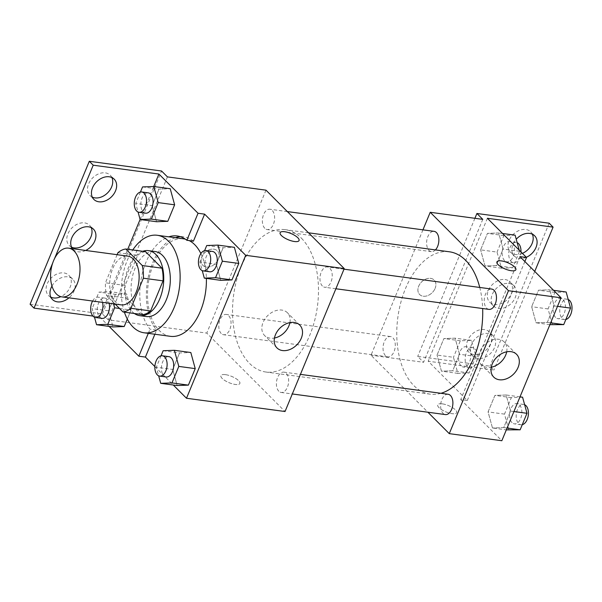 <?xml version="1.0" encoding="UTF-8"?>
<svg xmlns="http://www.w3.org/2000/svg" width="602" height="602" viewBox="0 0 602 602"><rect width="100%" height="100%" fill="white"/><g stroke="black" fill="none" stroke-linecap="round" stroke-linejoin="round"><path stroke-width="0.45" stroke-dasharray="3.01 2.26" d="M121.13 304.875A24.599 14.478 97.7 0 1 115.531 301.933A24.599 14.478 97.7 0 1 111.069 273.489A24.599 14.478 97.7 0 1 127.692 256.113M117.104 254.691L105.463 282.789A31.748 18.685 97.7 0 0 106.554 295.469L115.132 304.063M117.924 252.705L137.632 255.361L125.171 285.446L105.463 282.789M142.734 314.628L126.262 298.125L106.554 295.469M126.262 298.125A31.748 18.685 97.7 0 1 125.171 285.446M137.632 255.361A31.748 18.685 97.7 0 1 145.503 251.666M142.749 251.297A32.801 19.302 -82.3 0 0 128.467 267.461A32.801 19.302 -82.3 0 0 134.374 313.499M146.309 316.539A32.801 19.302 97.7 0 1 138.851 312.619A32.801 19.302 97.7 0 1 135.036 268.349A32.801 19.302 97.7 0 1 155.068 251.531M124.396 312.16A49.198 28.956 97.7 0 1 132.779 249.958M170.404 336.33A49.198 28.956 97.7 0 1 159.206 330.453A49.198 28.956 97.7 0 1 150.282 273.564A49.198 28.956 97.7 0 1 183.535 238.813M185.348 239.16A49.198 28.956 97.7 0 1 189.171 240.589M200.88 253.562A49.198 28.956 97.7 0 1 206.381 278.402M193.423 241.161A51.162 30.115 -82.3 0 0 183.798 236.864A51.162 30.115 -82.3 0 0 180.472 236.729M175.332 237.707A51.162 30.115 -82.3 0 0 148.077 277.891A51.162 30.115 -82.3 0 0 156.595 330.062L150.026 329.181A51.162 30.115 97.7 0 1 141.508 277.01A51.162 30.115 97.7 0 1 168.763 236.827M154.872 334.238L156.595 330.062M154.872 366.565L173.286 385.017M163.15 350.725L179.569 352.938L190.819 352.524L179.569 352.938L172.736 369.44L177.146 385.536L172.736 369.44L156.309 367.228L158.665 375.829M206.719 245.526L223.146 247.738L234.389 247.324L223.146 247.738L216.314 264.24L220.716 280.336L216.314 264.24L199.887 262.028L202.242 270.629M225.502 374.655A10.249 3.401 22.5 0 0 220.919 375.633A10.249 3.401 22.5 0 0 229.091 382.699A10.249 3.401 22.5 0 0 239.859 383.482A10.249 3.401 22.5 0 0 235.668 378.425A10.249 3.401 22.5 0 0 225.502 374.655M109.12 326.412L99.706 316.983L92.934 316.073M30.1 304.213L102.363 313.943L108.232 319.828L206.779 333.102L285.039 411.52M278.824 391.24A10.249 6.035 97.7 0 1 276.965 379.388A10.249 6.035 97.7 0 1 283.888 372.149A10.249 6.035 97.7 0 1 288.501 383.105A10.249 6.035 97.7 0 1 281.157 392.459A10.249 6.035 97.7 0 1 278.824 391.24M221.22 333.516A10.249 6.035 97.7 0 1 219.361 321.664A10.249 6.035 97.7 0 1 226.292 314.425A10.249 6.035 97.7 0 1 230.905 325.389A10.249 6.035 97.7 0 1 223.553 334.742A10.249 6.035 97.7 0 1 221.22 333.516M265.986 190.164L206.779 333.102M264.797 228.316A10.249 6.035 97.7 0 1 262.939 216.464A10.249 6.035 97.7 0 1 269.869 209.225A10.249 6.035 97.7 0 1 274.474 220.189A10.249 6.035 97.7 0 1 267.13 229.543A10.249 6.035 97.7 0 1 264.797 228.316M322.394 286.04A10.249 6.035 97.7 0 1 320.535 274.188A10.249 6.035 97.7 0 1 327.465 266.949A10.249 6.035 97.7 0 1 332.078 277.906A10.249 6.035 97.7 0 1 324.726 287.259A10.249 6.035 97.7 0 1 322.394 286.04M301.444 238.242A71.826 42.275 97.7 0 1 314.462 321.295A71.826 42.275 97.7 0 1 265.926 372.028A71.826 42.275 97.7 0 1 249.582 363.45A71.826 42.275 97.7 0 1 236.556 280.397A71.826 42.275 97.7 0 1 285.1 229.655A71.826 42.275 97.7 0 1 301.444 238.242M218.315 259.199A10.249 7.555 135.1 0 0 217.36 250.853A10.249 7.555 135.1 0 0 204.763 252.742A10.249 7.555 135.1 0 0 202.844 265.332A10.249 7.555 135.1 0 0 218.315 259.199A10.249 7.555 -44.9 0 1 202.851 265.339A10.249 7.555 -44.9 0 1 204.77 252.75A10.249 7.555 -44.9 0 1 217.36 250.853A10.249 7.555 -44.9 0 1 218.315 259.206M167.439 176.89L108.232 319.828M289.901 322.612A16.126 11.889 135.1 0 0 287.41 312.739A16.126 11.889 135.1 0 0 281.819 310.075A16.126 11.889 135.1 0 0 264.978 318.879A16.126 11.889 135.1 0 0 264.587 335.517A16.126 11.889 135.1 0 0 274.459 338.031M225.502 374.647A10.249 3.401 -157.5 0 1 235.675 378.425A10.249 3.401 -157.5 0 1 239.867 383.474A10.249 3.401 -157.5 0 1 229.091 382.691A10.249 3.401 -157.5 0 1 220.926 375.625A10.249 3.401 -157.5 0 1 225.502 374.647M280.126 232.703L280.126 232.703A10.249 3.401 22.5 0 0 284.317 237.76A10.249 3.401 22.5 0 0 294.483 241.53A10.249 3.401 22.5 0 0 299.066 240.552A10.249 3.401 22.5 0 0 299.066 240.544L299.066 240.552M102.363 313.943L161.569 171.013M148.303 333.35L150.026 329.181M52.698 263.029L54.519 258.634M50.846 297.17A14.35 10.58 -44.9 0 1 48.529 295.567A14.35 10.58 -44.9 0 1 48.882 280.758A14.35 10.58 -44.9 0 1 63.872 272.924A14.35 10.58 -44.9 0 1 68.846 275.295A14.35 10.58 -44.9 0 1 60.817 296.666M92.287 197.117A14.35 10.58 -44.9 0 1 89.976 195.507A14.35 10.58 -44.9 0 1 90.33 180.705A14.35 10.58 -44.9 0 1 105.312 172.864A14.35 10.58 -44.9 0 1 110.286 175.235A14.35 10.58 -44.9 0 1 111.889 177.552M71.563 247.144A14.35 10.58 -44.9 0 1 69.253 245.533A14.35 10.58 -44.9 0 1 69.606 230.732A14.35 10.58 -44.9 0 1 84.589 222.89A14.35 10.58 -44.9 0 1 89.57 225.268A14.35 10.58 -44.9 0 1 91.173 227.579M142.554 186.921L158.981 189.133L170.223 188.727L158.981 189.133L152.14 205.636L156.55 221.732L152.14 205.636L135.721 203.423L138.069 212.024M119.527 308.465L131.055 310.015L127.3 319.075L131.055 310.015L126.646 293.926L115.403 294.333L108.563 310.835L112.973 326.931L108.563 310.835L92.144 308.623L94.499 317.224M99.706 316.983L127.752 249.281M140.108 219.452L153.751 186.515M51.96 286.033A14.35 10.58 -44.9 0 1 67.785 276.845A14.35 10.58 -44.9 0 1 72.759 279.215A14.35 10.58 -44.9 0 1 68.982 297.847M85.672 250.455A14.35 10.58 -44.9 0 1 73.166 249.461A14.35 10.58 -44.9 0 1 72.488 248.679M440.95 393.302A71.826 42.275 97.7 0 1 430.159 394.152A71.826 42.275 97.7 0 1 413.815 385.566A71.826 42.275 97.7 0 1 400.797 302.513A71.826 42.275 97.7 0 1 449.333 251.779M479.749 287.455A71.826 42.275 97.7 0 1 482.661 308.533M448.129 394.265A10.249 6.035 -82.3 0 0 441.206 401.504A10.249 6.035 -82.3 0 0 443.057 413.356A10.249 6.035 -82.3 0 0 445.39 414.582M435.434 249.905A10.249 6.035 97.7 0 1 431.371 251.659A10.249 6.035 97.7 0 1 429.038 250.44A10.249 6.035 97.7 0 1 427.179 238.588A10.249 6.035 97.7 0 1 434.102 231.349M385.461 355.639A10.249 6.035 97.7 0 1 383.602 343.787A10.249 6.035 97.7 0 1 390.532 336.548A10.249 6.035 97.7 0 1 395.138 347.512A10.249 6.035 97.7 0 1 387.793 356.858A10.249 6.035 97.7 0 1 385.461 355.639M488.967 309.383A10.249 6.035 97.7 0 1 486.634 308.156A10.249 6.035 97.7 0 1 484.776 296.304A10.249 6.035 97.7 0 1 491.706 289.065M422.95 229.844L371.02 355.218L427.902 412.227M435.111 288.396A10.249 7.555 135.1 0 0 434.155 280.05A10.249 7.555 135.1 0 0 421.558 281.939A10.249 7.555 135.1 0 0 419.639 294.528A10.249 7.555 135.1 0 0 435.111 288.396A10.249 7.555 -44.9 0 1 419.647 294.536A10.249 7.555 -44.9 0 1 421.566 281.947A10.249 7.555 -44.9 0 1 434.155 280.058A10.249 7.555 -44.9 0 1 435.111 288.403M482.781 219.361L423.575 362.299L371.02 355.218M442.297 403.852A10.249 3.401 22.5 0 0 437.714 404.83A10.249 3.401 22.5 0 0 445.886 411.896A10.249 3.401 22.5 0 0 456.655 412.679A10.249 3.401 22.5 0 0 452.463 407.629A10.249 3.401 22.5 0 0 442.297 403.852M519.955 256.618L460.748 399.547L467.318 400.435L428.188 361.223L493.881 370.072L489.968 366.151L417.705 356.414L423.575 362.299M460.748 399.547L501.835 440.724M549.731 289.795L554.133 305.891L547.301 322.394L536.058 322.807L531.649 306.711L538.481 290.209L549.731 289.795L538.481 290.209L531.649 306.711L536.058 322.807L547.301 322.394L554.133 305.891L549.731 289.795L553.584 290.315M492.481 428.007L488.071 411.911L494.912 395.409L506.154 394.995L510.564 411.091L503.723 427.593L492.481 428.007L503.723 427.593L510.564 411.091L506.154 394.995L494.912 395.409L488.071 411.911L492.481 428.007L506.327 429.873M442.297 403.844A10.249 3.401 -157.5 0 1 452.471 407.622A10.249 3.401 -157.5 0 1 456.662 412.671A10.249 3.401 -157.5 0 1 445.886 411.888A10.249 3.401 -157.5 0 1 437.722 404.83A10.249 3.401 -157.5 0 1 442.297 403.844M496.921 261.9L496.921 261.908A10.249 3.401 22.5 0 0 496.921 261.908A10.249 3.401 22.5 0 0 501.112 266.957A10.249 3.401 22.5 0 0 511.279 270.727A10.249 3.401 22.5 0 0 515.861 269.749L515.861 269.749M506.696 351.809A16.126 11.889 135.1 0 0 504.205 341.936A16.126 11.889 135.1 0 0 498.614 339.272A16.126 11.889 135.1 0 0 481.773 348.076A16.126 11.889 135.1 0 0 481.382 364.714A16.126 11.889 135.1 0 0 491.255 367.228M549.174 223.214L489.968 366.151M534.742 271.434L493.881 370.072M505.04 279.524A14.35 10.58 -44.9 0 1 510.022 281.894A14.35 10.58 -44.9 0 1 507.336 299.518A14.35 10.58 -44.9 0 1 489.704 302.166A14.35 10.58 -44.9 0 1 490.058 287.357A14.35 10.58 -44.9 0 1 505.04 279.524M522.408 253.374A14.35 10.58 -44.9 0 1 515.402 254.511A14.35 10.58 -44.9 0 1 510.428 252.133A14.35 10.58 -44.9 0 1 513.115 234.509A14.35 10.58 -44.9 0 1 530.738 231.868A14.35 10.58 -44.9 0 1 532.341 234.178M473.962 354.563A14.35 10.58 -44.9 0 1 468.981 352.193A14.35 10.58 -44.9 0 1 471.667 334.569A14.35 10.58 -44.9 0 1 489.298 331.92A14.35 10.58 -44.9 0 1 488.944 346.722A14.35 10.58 -44.9 0 1 473.962 354.563M474.91 218.308L417.705 356.414M524.854 261.524L467.318 400.435M437.044 355.075L443.877 338.572L455.127 338.166L459.529 354.254L452.696 370.764L441.454 371.171L437.044 355.075L441.454 371.171L452.696 370.764L459.529 354.254L455.127 338.166L443.877 338.572L437.044 355.075L453.464 357.287L457.874 373.383L469.116 372.977L475.956 356.467L471.547 340.371L460.304 340.785L453.464 357.287M480.622 249.875L487.454 233.373L498.697 232.966L503.106 249.055L496.274 265.565L485.024 265.971L480.622 249.875L485.024 265.971L496.274 265.565L503.106 249.055L498.697 232.966L487.454 233.373L480.622 249.875L497.041 252.087L501.451 268.183L512.693 267.777L519.534 251.267L519.24 250.199M487.394 218.285L428.188 361.223M508.953 283.444A14.35 10.58 -44.9 0 1 513.935 285.815A14.35 10.58 -44.9 0 1 511.248 303.438A14.35 10.58 -44.9 0 1 493.617 306.087A14.35 10.58 -44.9 0 1 493.971 291.278A14.35 10.58 -44.9 0 1 508.953 283.444M526.321 257.295A14.35 10.58 -44.9 0 1 519.315 258.431A14.35 10.58 -44.9 0 1 514.341 256.061A14.35 10.58 -44.9 0 1 516.245 239.257M477.875 358.483A14.35 10.58 -44.9 0 1 472.894 356.113A14.35 10.58 -44.9 0 1 475.58 338.49A14.35 10.58 -44.9 0 1 493.211 335.841A14.35 10.58 -44.9 0 1 492.857 350.65A14.35 10.58 -44.9 0 1 477.875 358.483M522.581 397.207L511.331 397.621L504.499 414.123L508.908 430.219M512.039 422.649A10.249 6.035 97.7 0 1 510.18 410.797A10.249 6.035 97.7 0 1 517.11 403.558A10.249 6.035 97.7 0 1 521.723 414.522A10.249 6.035 97.7 0 1 514.371 423.868A10.249 6.035 97.7 0 1 512.039 422.649M520 396.861L506.154 394.995M511.331 397.621L494.912 395.409M504.499 414.123L488.071 411.911M507.08 428.045L503.723 427.593M513.92 411.542L510.564 411.091M522.273 424.688A10.249 6.035 97.7 0 1 520.941 424.756A10.249 6.035 97.7 0 1 518.608 423.53A10.249 6.035 97.7 0 1 516.749 411.678A10.249 6.035 97.7 0 1 523.68 404.439A10.249 6.035 97.7 0 1 524.628 404.702M566.151 292.008L554.909 292.421L548.068 308.924L552.478 325.02M555.616 317.45A10.249 6.035 97.7 0 1 553.757 305.598A10.249 6.035 97.7 0 1 560.688 298.359A10.249 6.035 97.7 0 1 565.293 309.323A10.249 6.035 97.7 0 1 557.949 318.669A10.249 6.035 97.7 0 1 555.616 317.45M554.909 292.421L538.481 290.209M548.068 308.924L531.649 306.711M549.904 324.674L536.058 322.807M550.657 322.845L547.301 322.394M557.49 306.343L554.133 305.891M565.842 319.489A10.249 6.035 97.7 0 1 564.518 319.557A10.249 6.035 97.7 0 1 562.185 318.33A10.249 6.035 97.7 0 1 560.327 306.478A10.249 6.035 97.7 0 1 567.257 299.239A10.249 6.035 97.7 0 1 568.205 299.51M461.012 365.813A10.249 6.035 97.7 0 1 459.153 353.961A10.249 6.035 97.7 0 1 466.076 346.722A10.249 6.035 97.7 0 1 470.689 357.686A10.249 6.035 97.7 0 1 463.344 367.039A10.249 6.035 97.7 0 1 461.012 365.813M471.547 340.371L455.127 338.166M460.304 340.785L443.877 338.572M457.874 373.383L441.454 371.171M469.116 372.977L452.696 370.764M475.956 356.467L459.529 354.254M467.581 366.701A10.249 6.035 97.7 0 1 465.722 354.849A10.249 6.035 97.7 0 1 472.653 347.602A10.249 6.035 97.7 0 1 477.258 358.566A10.249 6.035 97.7 0 1 469.914 367.92A10.249 6.035 97.7 0 1 467.581 366.701M515.124 235.171L503.882 235.585L497.041 252.087M504.589 260.613A10.249 6.035 97.7 0 1 502.73 248.761A10.249 6.035 97.7 0 1 509.653 241.522A10.249 6.035 97.7 0 1 514.266 252.486A10.249 6.035 97.7 0 1 506.922 261.84A10.249 6.035 97.7 0 1 504.589 260.613M502.557 233.486L498.697 232.966M503.882 235.585L487.454 233.373M501.451 268.183L485.024 265.971M512.693 267.777L496.274 265.565M519.534 251.267L503.106 249.055M520.971 251.937A10.249 6.035 97.7 0 1 513.491 262.72A10.249 6.035 97.7 0 1 511.158 261.501A10.249 6.035 97.7 0 1 509.3 249.649A10.249 6.035 97.7 0 1 516.223 242.403A10.249 6.035 97.7 0 1 517.178 242.674M161.027 355.842L156.309 367.228M166.19 376.98A10.249 6.035 97.7 0 1 163.857 375.753A10.249 6.035 97.7 0 1 161.998 363.901A10.249 6.035 97.7 0 1 168.921 356.662M179.569 352.938L172.736 369.44M204.605 250.643L199.887 262.028M209.759 271.78A10.249 6.035 97.7 0 1 207.427 270.554A10.249 6.035 97.7 0 1 205.568 258.702A10.249 6.035 97.7 0 1 212.498 251.463M223.146 247.738L216.314 264.24M113.545 303.852L110.226 291.714L98.976 292.12L92.144 308.623M102.016 318.375A10.249 6.035 97.7 0 1 99.684 317.149A10.249 6.035 97.7 0 1 97.825 305.297A10.249 6.035 97.7 0 1 104.756 298.058A10.249 6.035 97.7 0 1 109.12 303.257M131.055 310.015L126.646 293.926L110.226 291.714M126.646 293.926L115.403 294.333L98.976 292.12M115.403 294.333L108.563 310.835M92.595 301.03A10.249 6.035 97.7 0 1 98.186 297.17A10.249 6.035 97.7 0 1 102.551 302.37M140.432 192.038L135.721 203.423M145.594 213.176A10.249 6.035 97.7 0 1 143.261 211.949A10.249 6.035 97.7 0 1 141.402 200.097A10.249 6.035 97.7 0 1 148.333 192.858M158.981 189.133L152.14 205.636M299.773 325.125L287.41 312.739M276.95 347.903L264.587 335.517M183.798 236.864L177.229 235.976M93.483 229.189L89.57 225.268M73.166 249.461L69.253 245.533M114.199 179.163L110.286 175.235M93.889 199.428L89.976 195.507M72.759 279.215L68.846 275.295M52.442 299.487L48.529 295.567M308.548 232.816L285.1 229.655M430.159 394.152L265.926 372.028M281.157 392.459L292.309 393.964M283.888 372.149L300.428 374.376M287.357 211.58L269.869 209.225M431.371 251.659L267.13 229.543M390.532 336.548L226.292 314.425M387.793 356.858L223.553 334.742M343.998 269.177L327.465 266.949M335.886 288.764L324.726 287.259M516.569 354.322L504.205 341.936M493.745 377.1L481.382 364.714M493.211 335.841L489.298 331.92M472.894 356.113L468.981 352.193M534.651 235.788L530.738 231.868M514.341 256.061L510.428 252.133M513.935 285.815L510.022 281.894M493.617 306.087L489.704 302.166M523.68 404.439L517.11 403.558M520.941 424.756L514.371 423.868M567.257 299.239L560.688 298.359M564.518 319.557L557.949 318.669M472.653 347.602L466.076 346.722M469.914 367.92L463.344 367.039M516.223 242.403L509.653 241.522M513.491 262.72L506.922 261.84M104.756 298.058L98.186 297.17"/><path stroke-width="0.9" d="M56.407 293.972A24.599 14.478 97.7 0 1 51.945 265.527A24.599 14.478 97.7 0 1 68.568 248.152A24.599 14.478 97.7 0 1 79.637 274.467A24.599 14.478 97.7 0 1 61.998 296.906A24.599 14.478 97.7 0 1 56.407 293.972M68.568 248.152L127.692 256.113A24.599 14.478 97.7 0 1 138.761 282.428A24.599 14.478 97.7 0 1 121.13 304.875L61.998 296.906M125.795 249.017L145.503 251.666L161.976 268.176A31.748 18.685 97.7 0 1 163.067 280.848L150.605 310.933L130.897 308.277L143.359 278.199A31.748 18.685 97.7 0 0 142.268 265.52L125.795 249.017A31.748 18.685 97.7 0 0 117.924 252.705L117.104 254.691M115.132 304.063L123.026 311.971A31.748 18.685 97.7 0 0 130.897 308.277M150.605 310.933A31.748 18.685 97.7 0 1 142.734 314.628L123.026 311.971M134.374 313.499A32.801 19.302 -82.3 0 0 139.739 315.651A32.801 19.302 -82.3 0 0 163.255 285.724A32.801 19.302 -82.3 0 0 148.498 250.643A32.801 19.302 -82.3 0 0 142.749 251.297M148.498 250.643L155.068 251.531A32.801 19.302 97.7 0 1 169.824 286.612A32.801 19.302 97.7 0 1 146.309 316.539L139.739 315.651M163.067 280.848L143.359 278.199M161.976 268.176L142.268 265.52M132.779 249.958A49.198 28.956 97.7 0 1 157.257 235.277A49.198 28.956 97.7 0 1 179.388 287.899A49.198 28.956 97.7 0 1 144.119 332.793A49.198 28.956 97.7 0 1 132.929 326.916A49.198 28.956 97.7 0 1 124.396 312.16M157.257 235.277L183.535 238.813A49.198 28.956 97.7 0 1 185.348 239.16M189.171 240.589A49.198 28.956 97.7 0 1 200.88 253.562M206.381 278.402A49.198 28.956 97.7 0 1 170.404 336.33L144.119 332.793M168.763 236.827A51.162 30.115 97.7 0 1 177.229 235.976A51.162 30.115 97.7 0 1 186.853 240.273L193.423 241.161L204.612 214.146L198.043 213.258L158.913 174.046L93.22 165.204L89.307 161.276L161.569 171.013L167.439 176.89L265.986 190.164L344.246 268.59L245.699 255.316L204.612 214.146M180.472 236.729A51.162 30.115 -82.3 0 0 175.332 237.707M154.872 366.565L145.406 357.076L154.872 334.238M173.286 385.017L186.492 398.253L245.699 255.316M158.665 375.829L160.719 383.323L177.146 385.536L188.388 385.13L195.221 368.62L190.819 352.524L174.392 350.311L163.15 350.725L161.027 355.842M202.242 270.629L204.296 278.124L220.716 280.336L231.958 279.93L238.798 263.42L234.389 247.324L217.969 245.119L206.719 245.526L204.605 250.643M145.406 357.076L138.836 356.196L109.12 326.412M92.934 316.073L34.013 308.134L30.1 304.213L89.307 161.276M344.246 268.59L285.039 411.52L186.492 398.253M294.182 322.461A16.126 11.889 -44.9 0 1 299.773 325.125A16.126 11.889 -44.9 0 1 296.756 344.931A16.126 11.889 -44.9 0 1 276.95 347.903A16.126 11.889 -44.9 0 1 277.341 331.266A16.126 11.889 -44.9 0 1 294.182 322.461M294.491 241.522A10.249 3.401 -157.5 0 1 284.317 237.752A10.249 3.401 -157.5 0 1 280.126 232.703A10.249 3.401 -157.5 0 1 290.901 233.486A10.249 3.401 -157.5 0 1 299.066 240.544A10.249 3.401 -157.5 0 1 294.491 241.522M274.459 338.031A16.126 11.889 135.1 0 0 289.901 322.612M299.066 240.544A10.249 3.401 22.5 0 0 290.894 233.486A10.249 3.401 22.5 0 0 280.126 232.703M138.836 356.196L148.303 333.35M34.013 308.134L52.698 263.029M54.519 258.634L93.22 165.204M60.817 296.666A14.35 10.58 -44.9 0 1 50.846 297.17M111.889 177.552A14.35 10.58 -44.9 0 1 107.607 192.866A14.35 10.58 -44.9 0 1 92.287 197.117M91.173 227.579A14.35 10.58 -44.9 0 1 86.884 242.892A14.35 10.58 -44.9 0 1 71.563 247.144M186.853 240.273L198.043 213.258M138.069 212.024L140.123 219.519L156.55 221.732L167.792 221.325L174.633 204.815L170.223 188.727L153.796 186.515L142.554 186.921L140.432 192.038M94.499 317.224L96.553 324.719L112.973 326.931L124.215 326.525L127.3 319.075L124.215 326.525L107.796 324.312L114.628 307.803L113.545 303.852M127.752 249.281L140.108 219.452M153.751 186.515L158.913 174.046M68.982 297.847A14.35 10.58 -44.9 0 1 52.442 299.487A14.35 10.58 -44.9 0 1 51.96 286.033M109.225 176.785A14.35 10.58 -44.9 0 1 114.199 179.163A14.35 10.58 -44.9 0 1 111.52 196.786A14.35 10.58 -44.9 0 1 93.889 199.428A14.35 10.58 -44.9 0 1 94.243 184.626A14.35 10.58 -44.9 0 1 109.225 176.785M72.488 248.679A14.35 10.58 -44.9 0 1 73.918 234.088A14.35 10.58 -44.9 0 1 88.502 226.819A14.35 10.58 -44.9 0 1 93.483 229.189A14.35 10.58 -44.9 0 1 85.672 250.455M308.548 232.816L449.333 251.779A71.826 42.275 97.7 0 1 479.749 287.455M482.661 308.533A71.826 42.275 97.7 0 1 440.95 393.302M292.309 393.964L445.39 414.582A10.249 6.035 -82.3 0 0 452.32 407.343A10.249 6.035 -82.3 0 0 450.462 395.491A10.249 6.035 -82.3 0 0 448.129 394.265L300.428 374.376M287.357 211.58L434.102 231.349A10.249 6.035 97.7 0 1 438.828 238.874A10.249 6.035 97.7 0 1 435.434 249.905M343.998 269.177L491.706 289.065A10.249 6.035 97.7 0 1 496.311 300.029A10.249 6.035 97.7 0 1 488.967 309.383L335.886 288.764M427.902 412.227L449.273 433.643L508.479 290.706L430.219 212.288L422.95 229.844M449.273 433.643L501.835 440.724L561.041 297.787L519.955 256.618L526.524 257.498L487.394 218.285L553.087 227.135L549.174 223.214L476.912 213.484L482.781 219.361L430.219 212.288M510.978 351.658A16.126 11.889 -44.9 0 1 516.569 354.322A16.126 11.889 -44.9 0 1 513.551 374.128A16.126 11.889 -44.9 0 1 493.745 377.1A16.126 11.889 -44.9 0 1 494.137 360.463A16.126 11.889 -44.9 0 1 510.978 351.658M561.041 297.787L508.479 290.706M511.286 270.719A10.249 3.401 -157.5 0 1 501.112 266.949A10.249 3.401 -157.5 0 1 496.921 261.9A10.249 3.401 -157.5 0 1 507.689 262.683A10.249 3.401 -157.5 0 1 515.861 269.741A10.249 3.401 -157.5 0 1 511.286 270.719M515.861 269.749A10.249 3.401 22.5 0 0 507.689 262.683A10.249 3.401 22.5 0 0 496.921 261.9M491.255 367.228A16.126 11.889 135.1 0 0 506.696 351.809M553.087 227.135L534.742 271.434M532.341 234.178A14.35 10.58 -44.9 0 1 522.408 253.374M476.912 213.484L474.91 218.308M526.524 257.498L524.854 261.524M516.245 239.257A14.35 10.58 -44.9 0 1 534.651 235.788A14.35 10.58 -44.9 0 1 526.321 257.295M506.327 429.873L520.151 429.805L526.983 413.303L522.581 397.207L520 396.861M520.151 429.805L507.08 428.045M526.983 413.303L513.92 411.542M524.628 404.702A10.249 6.035 97.7 0 1 528.323 415.124A10.249 6.035 97.7 0 1 522.273 424.688M549.904 324.674L563.72 324.606L570.561 308.104L566.151 292.008L553.584 290.315M563.72 324.606L550.657 322.845M570.561 308.104L557.49 306.343M568.205 299.51A10.249 6.035 97.7 0 1 571.9 309.925A10.249 6.035 97.7 0 1 565.842 319.489M519.24 250.199L515.124 235.171L502.557 233.486M517.178 242.674A10.249 6.035 97.7 0 1 520.971 251.937M160.719 383.323L171.961 382.917L178.802 366.407L174.392 350.311M162.352 355.774L168.921 356.662A10.249 6.035 97.7 0 1 173.534 367.626A10.249 6.035 97.7 0 1 166.19 376.98L159.62 376.092A10.249 6.035 97.7 0 1 157.288 374.865A10.249 6.035 97.7 0 1 155.429 363.014A10.249 6.035 97.7 0 1 162.352 355.774A10.249 6.035 97.7 0 1 166.965 366.738A10.249 6.035 97.7 0 1 159.62 376.092M177.146 385.536L188.388 385.13L171.961 382.917M188.388 385.13L195.221 368.62L178.802 366.407M195.221 368.62L190.819 352.524M204.296 278.124L215.539 277.718L222.371 261.208L217.969 245.119M205.929 250.575L212.498 251.463A10.249 6.035 97.7 0 1 217.111 262.427A10.249 6.035 97.7 0 1 209.759 271.78L203.19 270.892A10.249 6.035 97.7 0 1 200.857 269.666A10.249 6.035 97.7 0 1 198.999 257.814A10.249 6.035 97.7 0 1 205.929 250.575A10.249 6.035 97.7 0 1 210.542 261.539A10.249 6.035 97.7 0 1 203.19 270.892M220.716 280.336L231.958 279.93L215.539 277.718M231.958 279.93L238.798 263.42L222.371 261.208M238.798 263.42L234.389 247.324M96.553 324.719L107.796 324.312M109.12 303.257A10.249 6.035 97.7 0 1 108.014 313.717A10.249 6.035 97.7 0 1 102.016 318.375L95.447 317.487A10.249 6.035 97.7 0 1 93.114 316.261A10.249 6.035 97.7 0 1 92.595 301.03M112.973 326.931L124.215 326.525M119.527 308.465L114.628 307.803M102.551 302.37A10.249 6.035 97.7 0 1 101.445 312.837A10.249 6.035 97.7 0 1 95.447 317.487M140.123 219.519L151.373 219.113L158.206 202.603L153.796 186.515M141.763 191.97L148.333 192.858A10.249 6.035 97.7 0 1 152.938 203.822A10.249 6.035 97.7 0 1 145.594 213.176L139.024 212.288A10.249 6.035 97.7 0 1 136.692 211.061A10.249 6.035 97.7 0 1 134.833 199.209A10.249 6.035 97.7 0 1 141.763 191.97A10.249 6.035 97.7 0 1 146.369 202.934A10.249 6.035 97.7 0 1 139.024 212.288M156.55 221.732L167.792 221.325L151.373 219.113M167.792 221.325L174.633 204.815L158.206 202.603M174.633 204.815L170.223 188.727"/></g></svg>
